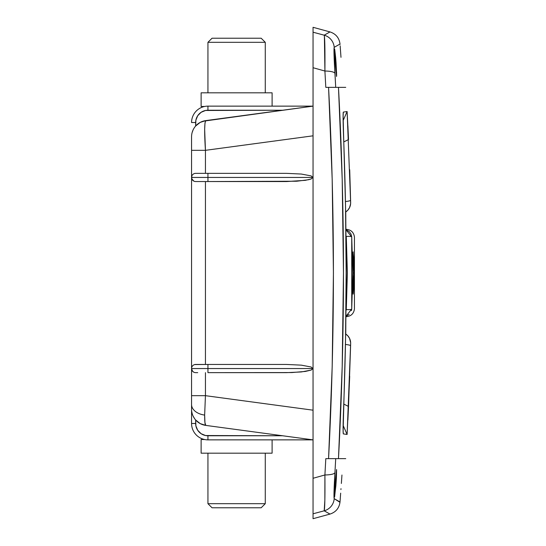 <?xml version="1.0" encoding="UTF-8"?>
<svg xmlns="http://www.w3.org/2000/svg" width="546" height="546" viewBox="0 0 546 546"><rect width="100%" height="100%" fill="white"/><g stroke="black" fill="none" stroke-linecap="round" stroke-linejoin="round"><path stroke-width="0.82" d="M191.564 137.094L191.564 404.545A16.38 10.763 -0 0 0 204.648 415.083L205.439 395.673L191.564 395.673L191.564 406.497M194.717 127.17L195.659 126.003L195.659 122.516L191.564 122.516A16.38 16.38 0 0 1 207.944 106.136A16.38 16.38 0 0 0 191.564 122.516L195.659 122.516A12.285 12.285 0 0 1 207.944 110.231L207.944 106.136L313.049 106.136L207.944 106.136L207.944 110.231L282.678 110.231L205.549 110.469L201.119 112.299L197.727 115.691L195.898 120.12L195.659 126.003L200.218 122.393L205.753 120.605A16.38 16.38 0 0 0 191.564 136.834L191.564 150.327L205.439 150.327L313.049 135.817L313.049 106.136L205.753 120.605L204.989 122.952L204.661 129.409L205.439 150.327L205.439 173.355L205.439 150.327L191.564 150.327L191.564 177.45A4.095 4.095 0 0 1 195.659 173.355L207.944 173.355L207.944 177.45L207.944 173.355L286.589 173.355L301.29 174.044L311.036 175.88L313.049 177.45L207.944 177.45L313.049 177.45L311.036 179.02L305.296 180.344L286.589 181.545L207.944 181.545L296.717 181.231L308.592 179.723L311.036 179.02L313.049 177.45L311.036 175.88L301.29 174.044L286.589 173.355L197.713 173.355M286.589 372.645L301.29 371.956L311.036 370.12L313.049 368.55L311.036 366.98L301.29 365.144L286.589 364.455L207.944 364.455L286.589 364.455L301.29 365.144L311.036 366.98L313.049 368.55L207.944 368.55L313.049 368.55L311.036 370.12L305.296 371.444L291.748 372.563L207.944 372.645L286.589 372.645M313.049 410.183L205.439 395.673L205.439 372.645L205.439 395.673L204.648 415.083L204.941 422.631L205.753 425.395L313.049 439.864L313.049 410.183L205.439 395.673L191.564 395.673L191.564 368.55L207.944 368.55L207.944 364.455L207.944 372.645L207.944 368.55L191.564 368.55A4.095 4.095 0 0 1 195.659 364.455L197.727 364.455L195.659 364.455A4.095 4.095 0 0 0 191.564 368.55A4.095 4.095 0 0 0 195.659 372.645L197.727 372.645M313.049 505.596L313.049 518.7L329.996 514.079L324.188 510.817L313.049 513.793L324.188 510.817L313.049 513.793L313.049 503.555M313.049 503.63C313.049 505.514 313.049 505.514 313.049 503.63M313.049 495.652L313.049 494.58M313.049 494.273L313.049 478.282L324.911 474.965L325.805 458.64L328.569 458.64L332.193 366.38L333.422 272.986L332.193 179.654L328.569 87.36L325.805 87.36L324.911 71.035L313.049 67.718L313.049 57.194L313.049 492.246M313.049 57.46L313.049 53.542M191.564 408.858L191.564 409.166A16.38 16.38 0 0 0 205.753 425.395L200.218 423.607L195.659 419.997L195.898 425.88L197.727 430.309L201.119 433.701L205.549 435.531L282.678 435.769L207.944 435.769L207.944 439.864L313.049 439.864L207.944 439.864L207.944 435.769A12.285 12.285 0 0 1 195.659 423.484L191.564 423.484A16.38 16.38 0 0 0 207.944 439.864A16.38 16.38 0 0 1 191.564 423.484L195.659 423.484L195.659 419.997A16.38 16.38 0 0 1 191.81 411.984L192.137 413.465M313.049 43.277L313.049 46.833M313.049 40.95L313.049 43.079M205.439 364.455L205.439 181.545L205.439 364.455M197.727 364.455L207.944 364.455L194.731 364.564M195.659 173.355A4.095 4.095 0 0 0 191.564 177.45L207.944 177.45L191.564 177.45A4.095 4.095 0 0 0 195.659 181.545L207.944 181.545L207.944 177.45L207.944 181.545L197.713 181.545M197.775 123.99L200.218 122.393M202.907 121.246L313.049 106.136L313.049 106.613M313.049 47.12L313.049 39.633M332.855 87.36L335.715 87.36L334.179 58.64L334.2 47.318A13.65 13.643 -119.2 0 0 324.188 35.183C331.934 30.835 331.934 30.835 324.188 35.183C331.934 30.835 331.934 30.835 324.188 35.183L313.049 32.207L313.049 33.013L313.049 32.207C313.049 25.689 313.049 25.689 313.049 32.207L324.188 35.183L329.996 31.921L313.049 27.3L313.049 51.454M313.049 51.795L313.049 56.839M191.564 136.834L191.564 136.828A16.38 16.38 0 0 1 205.753 120.605C204.429 122.618 204.32 132.521 205.439 150.327L313.049 135.817M205.753 425.395C205.037 425.122 204.668 421.689 204.648 415.083A16.38 10.763 180 0 1 191.564 404.545L191.564 409.166A16.38 16.38 0 0 0 205.753 425.395L313.049 439.864L313.049 439.414M313.049 106.136L313.049 106.586M191.626 410.578L191.585 409.978M193.83 173.785L193.154 174.208M191.626 135.422L191.585 136.022L191.626 135.422M193.154 129.798L192.137 132.535M194.717 418.83L193.154 416.202M195.659 181.545A4.095 4.095 0 0 1 191.564 177.45L191.564 368.55L192.554 371.219L193.83 372.215M192.554 365.881L192.137 366.455M191.626 367.847L191.564 368.557A4.095 4.095 0 0 0 195.659 372.645M191.81 176.058L191.81 178.842L193.83 181.115M307.93 106.825L282.678 110.231M192.554 174.781L192.137 175.355M193.823 364.885L193.154 365.308M288.602 436.568L282.678 435.769M191.564 409.166L191.564 423.484L191.564 409.166M354.047 273L353.009 273L353.153 251.843L354.047 273L353.712 258.053L353.064 252.245L353.009 292.547L353.269 293.748L353.706 287.96L354.047 273L353.153 294.157L353.009 273L354.047 273M352.818 273L351.726 236.971A5.46 0.915 176.5 0 0 346.28 236.418L346.28 309.582L347.372 273L346.28 236.418A5.46 0.915 -3.5 0 1 351.726 236.971L345.898 229.661L349.167 231.531L350.962 234.009L351.726 236.971L351.726 309.029L352.818 273M346.034 310.585L346.28 309.582A5.46 0.915 3.5 0 0 351.726 309.029A5.46 0.915 -176.5 0 1 346.28 309.582L346.034 310.585M349.16 314.469L345.898 316.339L351.726 309.029L351.481 310.558M345.898 316.68L346.26 316.68C350.989 316.264 353.712 313.718 354.436 309.029L354.436 236.971C353.712 232.282 350.989 229.736 346.266 229.32L345.898 229.32M265.274 42.315L261.179 38.22L212.039 38.22L207.944 42.315L265.274 42.315L207.944 42.315L207.944 92.82L207.944 42.315L212.039 38.22L261.179 38.22L265.274 42.315L265.274 92.82L265.274 42.315M201.119 92.82L201.119 106.47L204.648 106.47L201.119 106.47L201.119 92.82L272.099 92.82L201.119 92.82M272.099 106.136L272.099 92.82L272.099 106.136M265.274 503.685L261.179 507.78L212.039 507.78L207.944 503.685L207.944 453.18L207.944 503.685L265.274 503.685L265.274 453.18L265.274 503.685L207.944 503.685L212.039 507.78L261.179 507.78L265.274 503.685M201.119 453.18L201.119 439.53L201.119 453.18L272.099 453.18L201.119 453.18M272.099 439.864L272.099 453.18L272.099 439.864M204.648 439.53L201.119 439.53L204.648 439.53M335.647 57.562L336.049 62.79L335.162 62.79L334.623 49.14L335.647 57.562L334.732 49.406L334.698 55.214L336.541 76.44L335.162 62.79L336.049 62.79L335.647 57.562M340.772 54.32L340.24 47.058M340.684 53.064L340.718 53.522M340.151 45.823L340.465 50.123M340.015 44.076L340.049 44.526M339.981 43.68L340.015 44.049L339.981 43.68M336.548 469.56L335.162 483.21L334.561 496.601L335.858 485.865L336.384 477.975L336.049 483.21L335.162 483.21L336.541 469.56L336.384 477.975L336.616 469.819M341.366 483.442L341.953 475.02L341.366 483.456M327.832 458.64L338.479 458.64C348.171 458.64 348.171 458.64 338.479 458.64L342.205 366.4L343.468 272.986L342.205 179.641L338.479 87.36L345.748 87.36M345.761 329.32L345.795 324.297M345.795 221.696L345.789 220.905M349.706 169.724L350.593 200.211A10.92 1.413 178.6 0 1 345.447 201.535A10.92 1.413 -1.4 0 0 350.593 200.211L350.648 202.586A10.92 10.92 -94.4 0 1 345.645 212.025A10.92 10.92 85.6 0 0 350.648 202.586L347.113 111.541L343.325 112.101L343.086 116.667L345.529 206.081L346.157 272.597L345.536 339.626L343.106 431.825L343.325 433.899L347.113 434.459L349.706 376.276M347.891 125.962L348.525 139.558L343.768 141.919L348.525 139.558L347.113 111.541L343.325 112.101C342.922 113.356 343.045 122.741 343.7 140.24C346.969 228.358 346.969 316.864 343.7 405.76C343.045 423.259 342.922 432.637 343.325 433.899L347.113 434.459L350.648 343.414A10.92 10.92 94.4 0 0 345.645 333.975A10.92 10.92 -85.6 0 1 350.648 343.414L350.593 345.789A10.92 1.413 -178.6 0 0 345.447 344.465A10.92 1.413 1.4 0 1 350.593 345.789L348.525 406.442L343.768 404.081L348.525 406.442L347.891 420.038M313.049 35.074L313.049 67.718L324.911 71.035A13.65 3.174 -3.3 0 1 334.93 73.382C333.995 57.316 333.756 48.628 334.2 47.318A13.65 13.643 60.8 0 0 324.188 35.183L316.393 33.101M327.88 512.892L329.163 513.609M313.049 507.821L313.049 490.793M313.049 67.718L313.049 492.301M313.049 505.637L313.049 510.926M313.049 480.726L313.049 478.282L324.911 474.965A13.65 3.174 3.3 0 0 334.93 472.618L335.715 458.64L334.93 472.618A13.65 3.174 -176.7 0 1 324.911 474.965C325.068 496.833 324.829 508.776 324.188 510.817A13.65 13.643 -60.8 0 0 334.2 498.682L334.043 491.243L334.93 472.618C333.995 488.711 333.749 497.399 334.2 498.682A13.65 13.643 119.2 0 1 324.188 510.817C331.934 515.165 331.934 515.165 324.188 510.817C331.934 515.165 331.934 515.165 324.188 510.817L324.85 500.368L324.911 474.965L325.805 458.64L329.709 458.64M334.2 47.318L340.015 44.049L334.2 47.318M340.376 48.874L340.991 57.33M336.616 76.181L336.049 62.79L336.643 75.403M340.254 498.798L340.015 501.951L334.2 498.682L339.981 502.32L340.67 493.147L339.981 502.32M340.991 488.67L340.929 489.564M324.188 35.183C324.829 37.251 325.068 49.201 324.911 71.035L325.805 87.36L338.479 87.36L329.729 87.36M328.569 87.36C335.019 211.125 335.019 334.889 328.569 458.64L345.748 458.64M313.049 33.013L313.049 34.93M335.715 87.36L334.93 73.382A13.65 3.174 176.7 0 0 324.911 71.035L324.392 36.05M313.049 507.248L313.049 506.367M313.049 498.491L313.049 498.15M334.896 458.64L332.842 458.64M332.691 458.64L330.999 458.64M330.978 87.36L332.685 87.36M338.479 458.64C345.12 334.882 345.12 211.125 338.479 87.36L338.233 87.36M313.049 39.687L313.049 41.107M313.049 42.875L313.049 47.29M313.049 49.549L313.049 52.621M313.049 55.296L313.049 58.675M313.049 61.664L313.049 65.261M313.049 483.005L313.049 484.384M313.049 487.38L313.049 489.025M313.049 493.434L313.049 496.491M313.049 498.751L313.049 503.159M313.049 504.941L313.049 506.34M313.049 508.135L313.049 507.425M340.67 493.147L340.479 495.72M340.438 496.314L340.376 497.126M334.828 488.431L335.162 483.21L336.049 483.21L334.623 496.86L334.828 488.431M336.609 72.952L336.589 72.522M347.113 111.541L343.134 120.564M343.325 112.101L343.134 114.762L343.325 112.101M343.325 433.899L343.134 431.238L343.325 433.899M343.134 425.436L347.113 434.459M329.996 514.079C335.886 512.141 339.23 508.101 340.015 501.951L339.981 502.3M329.996 31.921C335.886 33.859 339.23 37.899 340.015 44.049M350.593 200.211L350.607 203.815L349.563 207.603L347.822 210.176L345.645 212.025M343.1 114.728L343.707 140.315C346.969 228.774 346.969 317.226 343.707 405.685L343.1 431.272M345.768 211.937L345.816 223.157M345.816 322.85L345.768 334.063M345.645 333.975L347.829 335.831L349.563 338.411L350.641 342.731L350.593 345.789"/></g></svg>
